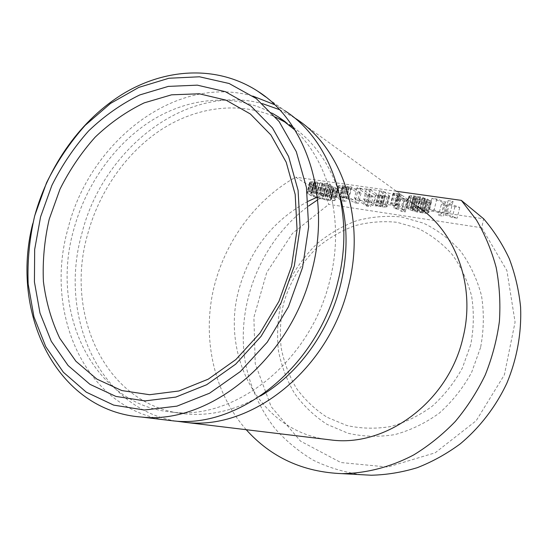<?xml version="1.0" encoding="UTF-8"?>
<svg xmlns="http://www.w3.org/2000/svg" width="548" height="548" viewBox="0 0 548 548"><rect width="100%" height="100%" fill="white"/><g stroke="black" fill="none" stroke-linecap="round" stroke-linejoin="round"><path stroke-width="0.41" stroke-dasharray="2.74 2.06" d="M246.223 429.7C214.713 393.841 202.911 342.199 212.521 293.721C222.447 245.264 253.299 201.191 295.612 177.182L325.368 195.348L328.773 204.356L481.733 227.776L483.637 218.789L325.368 195.348L317.641 199.862M361.194 474.684C344.247 472.314 328.273 467.492 313.278 460.217C299.044 451.703 286.426 441.304 275.404 429.036C260.177 409.568 249.97 386.614 245.244 361.981C235.695 304.003 261.074 241.12 308.531 206.048M396.485 191.293L295.612 177.182M360.817 188.279L370.106 194.526L366.393 193.992L357.049 187.745L360.817 188.279L358.2 198.732L354.44 198.177L363.838 204.212L367.544 204.767L358.2 198.732M342.39 186.834L342.507 187.587L348.391 191.396L344.767 190.875L338.054 186.382L338.075 185.895L340.109 185.525L344.151 185.93L348.829 187.087L348.028 186.56L351.754 187.087L361.016 193.218L357.344 192.691L350.912 188.457L349.103 187.786L343.247 186.71L342.39 186.834L339.623 197.472L345.85 201.513L342.233 200.972L335.479 196.629L335.492 196.163L337.52 195.841L346.233 197.438L345.425 196.931L349.151 197.479L358.467 203.411L354.796 202.856L346.514 198.109L339.808 197.116M373.12 196.547L369.421 196.013L367.763 194.903L371.469 195.437L373.12 196.547L370.578 206.726L368.914 205.658L365.215 205.096L366.886 206.171L370.578 206.726M379.565 190.923L383.429 191.471L389.676 196.033L388.724 196.711L384.771 196.636L378.387 195.232L379.141 195.739L375.387 195.204L366.331 189.053L370.14 189.594L376.428 193.889L378.216 194.554L384.175 195.657L385.114 195.54L385.162 194.814L379.565 190.923L376.928 201.493L380.792 202.061L386.244 205.719L387.087 206.466L386.936 206.911L382.203 206.966L375.818 205.555L376.572 206.048L372.818 205.486L363.708 199.541L367.516 200.102L373.846 204.26L379.332 205.774L381.593 206.034L382.819 205.596L376.928 201.493M396.492 197.499L399.65 197.951L393.238 193.191L399.937 193.882L401.266 194.841L397.841 194.437L403.527 198.513L407.061 199.02L408.198 199.842L404.671 199.335L407.794 201.568L403.951 201.013L400.807 198.773L397.656 198.321L396.492 197.499L393.902 207.952L397.06 208.425L390.601 203.829L397.293 204.568L398.629 205.493L395.204 205.068L400.924 209L404.458 209.528L405.609 210.322L402.081 209.795L405.225 211.953L401.383 211.377L398.218 209.213L395.074 208.747L393.902 207.952M408.603 196.389L411.644 195.622L420.412 196.855L428.454 199.547L416.069 196.931L413.37 196.896L413.007 197.266L413.925 198.164L429.927 200.438L431.029 201.274L431.392 202L430.755 202.418L428.221 202.719L419.59 201.479L412.61 199.314L408.603 196.389L405.965 207.062L408.986 206.377L417.747 207.665L425.803 210.322L413.418 207.678L410.726 207.603L410.363 207.952L411.295 208.815L427.282 211.186L428.769 212.686L425.611 213.323L416.987 212.028L410 209.884L405.965 207.062M446.01 205.445L441.236 204.753L444.14 202.808L431.961 198.314L436.811 198.993L445.414 202.13L448.106 200.589L453.045 201.287L449.367 203.548L459.745 207.418L454.895 206.719L448.079 204.219L446.01 205.445L443.387 216.145L445.435 215.015L452.264 217.474L457.114 218.2L446.709 214.398L450.346 212.302L445.414 211.576L442.75 212.994L434.126 209.911L429.283 209.199L441.489 213.624L438.612 215.426L443.387 216.145M336.479 188.341L337.732 189.786L337.047 190.629L336.061 190.8L331.067 190.464L322.916 188.896L311.928 184.827L309.517 182.737L310.23 181.957L315.991 181.957L325.348 183.847L326.978 183.258L330.451 184.327L328.8 184.909L336.479 188.341L333.931 198.458L335.205 199.849L334.527 200.63L326.642 200.102L317.443 197.944M415.062 198.999L421.707 201.116L426.577 201.479L426.974 201.116L426.645 200.65L415.062 198.999L412.439 209.617L419.097 211.72L422.563 212.158L424.344 211.788L424.015 211.343L412.439 209.617M324.211 184.258L313.826 182.95L313.237 183.505L313.593 184.039L315.443 185.327L323.046 188.217L329.3 189.355L333.828 189.382L332.883 187.827L328.807 185.724L327.656 185.313L326.039 185.888L322.608 184.84L324.211 184.258L321.642 194.43L313.504 193.074L311.271 193.047L310.689 193.567L312.915 195.321L317.806 197.383L328.56 199.513L331.307 199.41L330.341 197.924L325.094 195.478L323.491 195.999L320.053 194.958L321.642 194.43M366.393 193.992L363.838 204.212M370.106 194.526L367.544 204.767M357.049 187.745L354.44 198.177M342.507 187.587L339.938 197.828M342.199 187.217L339.623 197.472M348.391 191.396L345.85 201.513M344.767 190.875L342.233 200.972M339.02 187.176L336.451 197.39M338.054 186.382L335.479 196.629M338.075 185.895L335.492 196.163M338.76 185.662L336.171 195.958M340.109 185.525L337.52 195.841M342.473 185.69L339.87 196.033M344.151 185.93L341.555 196.28M347.179 186.519L344.576 196.883M348.829 187.087L346.233 197.438M348.028 186.56L345.425 196.931M351.754 187.087L349.151 197.479M361.016 193.218L358.467 203.411M357.344 192.691L354.796 202.856M350.912 188.457L348.323 198.766M349.103 187.786L346.514 198.109M346.939 187.231L344.35 197.554M345.432 186.936L342.843 197.253M344.425 186.793L341.836 197.102M343.247 186.71L340.657 197.006M367.763 194.903L365.215 205.096M369.421 196.013L366.886 206.171M371.469 195.437L368.914 205.658M388.84 195.252L386.244 205.719M383.429 191.471L380.792 202.061M389.676 196.033L387.087 206.466M389.518 196.499L386.936 206.911M388.724 196.711L386.141 207.096M387.237 196.828L384.662 207.185M384.771 196.636L382.203 206.966M383.059 196.383L380.49 206.712M380.017 195.787L377.449 206.103M378.387 195.232L375.818 205.555M379.141 195.739L376.572 206.048M375.387 195.204L372.818 205.486M366.331 189.053L363.708 199.541M370.14 189.594L367.516 200.102M376.428 193.889L373.846 204.26M378.216 194.554L375.633 204.911M380.387 195.109L377.805 205.466M381.908 195.41L379.332 205.774M382.942 195.561L380.367 205.925M384.175 195.657L381.593 206.034M385.114 195.54L382.525 205.938M385.408 195.177L382.819 205.596M385.162 194.814L382.566 205.247M393.478 193.567L390.847 204.185M399.65 197.951L397.06 208.425M393.238 193.191L390.601 203.829M393.861 193.026L391.217 203.678M395.135 193.122L392.491 203.781M396.923 193.369L394.279 204.048M399.937 193.882L397.293 204.568M401.266 194.841L398.629 205.493M399.328 194.478L396.69 205.13M398.259 194.328L395.622 204.973M397.841 194.437L395.204 205.068M403.527 198.513L400.924 209M407.061 199.02L404.458 209.528M408.198 199.842L405.609 210.322M404.671 199.335L402.081 209.795M407.794 201.568L405.225 211.953M403.951 201.013L401.383 211.377M400.807 198.773L398.218 209.213M397.656 198.321L395.074 208.747M416.131 199.568L413.514 210.172M415.206 199.102L412.582 209.72M417.912 200.239L415.295 210.836M420.124 200.808L417.514 211.405M421.707 201.116L419.097 211.72M423.871 201.424L421.254 212.042M425.18 201.534L422.563 212.158M426.577 201.479L423.953 212.124M426.974 201.116L424.344 211.788M426.645 200.65L424.015 211.343M410.048 195.739L407.397 206.466M409.178 195.958L406.534 206.665M411.644 195.622L408.986 206.377M414.267 195.814L411.61 206.596M417.192 196.232L414.528 207.028M420.412 196.855L417.747 207.665M423.186 197.595L420.522 208.404M425.221 198.225L422.556 209.028M427.529 199.075L424.871 209.857M428.454 199.547L425.803 210.322M424.419 198.972L421.768 209.726M422.111 198.129L419.46 208.898M419.857 197.554L417.206 208.322M418.254 197.246L415.603 208M416.069 196.931L413.418 207.678M414.761 196.835L412.11 207.569M413.37 196.896L410.726 207.603M413.007 197.266L410.363 207.952M413.213 197.636L410.582 208.309M413.925 198.164L411.295 208.815M429.927 200.438L427.282 211.186M431.029 201.274L428.392 211.994M431.392 202L428.769 212.686M430.755 202.418L428.139 213.069M429.851 202.616L427.235 213.247M428.221 202.719L425.611 213.323M425.611 202.507L423.001 213.083M422.734 202.096L420.131 212.658M419.59 201.479L416.987 212.028M416.884 200.76L414.274 211.309M414.891 200.136L412.281 210.699M412.61 199.314L410 209.884M410.76 198.383L408.137 208.98M409.041 197.129L406.411 207.767M444.14 202.808L441.489 213.624M441.236 204.753L438.612 215.426M431.961 198.314L429.283 209.199M436.811 198.993L434.126 209.911M445.414 202.13L442.75 212.994M448.106 200.589L445.414 211.576M453.045 201.287L450.346 212.302M449.367 203.548L446.709 214.398M459.745 207.418L457.114 218.2M454.895 206.719L452.264 217.474M448.079 204.219L445.435 215.015M316.244 197.554L310.894 195.54L307.538 193.547L306.976 192.786L307.236 192.375L309.709 191.821L315.374 192.423L322.772 194.054L324.389 193.519L327.868 194.574L326.231 195.109L333.931 198.458M315.443 185.327L312.915 195.321M314.442 184.717L311.908 194.725M316.915 186.094L314.394 196.061M318.546 186.793L316.025 196.753M320.32 187.437L317.806 197.383M321.765 187.882L319.258 197.821M323.046 188.217L320.539 198.164M325.293 188.697L322.786 198.643M327.375 189.081L324.868 199.034M329.3 189.355L326.793 199.321M331.074 189.533L328.56 199.513M332.691 189.608L330.17 199.609M333.335 189.546L330.814 199.561M333.828 189.382L331.307 199.41M333.999 189.012L331.471 199.061M333.684 188.498L331.15 198.568M332.883 187.827L330.341 197.924M331.91 187.211L329.362 197.321M330.444 186.436L327.889 196.574M328.807 185.724L326.245 195.876M327.656 185.313L325.094 195.478M326.039 185.888L323.491 195.999M322.608 184.84L320.053 194.958M321.916 183.772L319.354 193.937M319.792 183.388L317.23 193.547M317.84 183.114L315.278 193.259M316.066 182.943L313.504 193.074M314.456 182.881L311.901 192.985M313.826 182.95L311.271 193.047M313.36 183.128L310.812 193.204M313.237 183.505L310.689 193.567M313.593 184.039L311.059 194.074M337.732 189.786L335.205 199.849M337.273 189.012L334.739 199.102M337.547 190.314L335.027 200.335M337.047 190.629L334.527 200.63M336.061 190.8L333.554 200.78M334.766 190.766L332.259 200.732M332.835 190.642L330.328 200.589M331.067 190.464L328.56 200.39M329.143 190.183L326.642 200.102M327.067 189.807L324.567 199.719M324.512 189.279L322.012 199.184M322.916 188.896L320.416 198.801M320.196 188.122L317.689 198.027M318.107 187.43L315.6 197.349M315.854 186.642L313.34 196.568M313.415 185.587L310.894 195.54M311.928 184.827L309.408 194.8M310.928 184.21L308.401 194.204M310.072 183.539L307.538 193.547M309.517 182.737L306.976 192.786M309.791 182.299L307.236 192.375M310.23 181.957L307.675 192.06M311.319 181.703L308.757 191.834M312.278 181.676L309.709 191.821M314.209 181.785L311.641 191.951M315.991 181.957L313.422 192.136M317.95 182.237L315.374 192.423M320.08 182.614L317.504 192.814M322.71 183.148L320.135 193.355M324.354 183.546L321.779 193.752M325.348 183.847L322.772 194.054M326.978 183.258L324.389 193.519M330.451 184.327L327.868 194.574M328.8 184.909L326.231 195.109M331.595 185.875L329.033 196.061M334.047 186.95L331.492 197.109M335.513 187.724L332.958 197.862M480.589 347.446L471.623 372.387C463.039 387.998 452.264 401.574 439.284 413.13C425.371 423.179 410.507 430.351 394.704 434.639C378.764 437.16 363.228 436.708 348.09 433.276L327.094 424.405C314.333 416.083 303.469 405.739 294.495 393.368C286.782 380.127 281.419 365.859 278.411 350.569C276.802 334.999 277.61 319.45 280.829 303.935L288.823 281.686C296.221 267.63 305.51 255.06 316.696 243.976C328.786 233.975 342.055 226.242 356.495 220.762C371.352 216.755 386.395 215.494 401.609 216.987L423.577 223.187C437.516 229.954 449.867 239.284 460.628 251.183C470.157 264.362 477.116 279.192 481.5 295.667C484.192 312.723 483.891 329.985 480.589 347.446M481.733 227.776L506.9 270.561L515.079 322.101L504.372 374.859L476.212 420.706L435.153 452.812L387.731 467.054L340.856 462.533L300.53 441.133L271.13 406.63L255.238 363.708L253.888 317.333L266.78 272.342L292.55 233.297L328.773 204.356M470.711 344.761L462.327 368.105C454.306 382.723 444.236 395.45 432.112 406.294C419.117 415.747 405.225 422.508 390.436 426.591C375.517 429.015 360.954 428.652 346.761 425.495L327.04 417.247C315.045 409.479 304.818 399.793 296.358 388.196C289.084 375.764 284.028 362.344 281.179 347.953C279.651 333.294 280.405 318.648 283.439 304.024C289.543 282.453 301.208 262.896 317.244 247.532C328.642 238.127 341.13 230.866 354.714 225.742C368.681 222.009 382.805 220.865 397.074 222.31L417.645 228.194C430.68 234.585 442.215 243.374 452.251 254.56C461.128 266.938 467.595 280.85 471.65 296.283C474.136 312.257 473.821 328.416 470.711 344.761M32.722 223.748L34.558 216.419M164.03 419.761C84.207 407.15 43.929 312.086 68.055 228.434C89.413 142.076 175.298 73.898 252.854 96.092M325.142 439.249C258.759 429.31 220.591 354.94 238.853 289.714C249.813 249.902 272.925 220.426 308.182 201.274M317.347 197.102C351.974 183.539 385.162 186.519 416.918 206.034L295.646 118.546M260.615 395.909C235.798 410.151 210.932 416.165 186.005 413.952C106.928 407.472 64.027 315.641 87.564 234.53C99.065 191.779 125.896 152.954 161.05 129.766C196.246 106.887 239.134 100.901 275.596 117.114M287.255 123.293L285.337 121.8M293.139 127.17C314.819 142.583 330.252 164.873 339.438 194.033M175.648 421.076C97.818 407.589 58.499 314.936 81.905 233.407C102.668 149.262 186.279 82.912 262.506 103.661M279.459 109.641L293.81 117.354M294.982 130.068C329.416 162.27 344.781 222.337 329.889 280.165C310.963 360.995 235.722 420.138 172.778 412.178C92.701 405.616 49.745 312.141 73.754 229.557C85.94 184.436 114.765 143.569 152.241 120.17C189.738 97.092 235.14 92.968 272.198 113.203M274.562 104.661L284.665 110.621L265.581 96.852M172.778 412.178L186.005 413.952"/><path stroke-width="0.82" d="M246.223 429.7C271.096 457.422 302.989 472.075 341.904 473.65C366.085 473.383 390.662 467.102 413.74 454.909C428.762 445.743 442.613 434.598 455.292 421.474C467.095 407.356 477.068 391.882 485.213 375.044C492.166 357.659 496.899 339.774 499.406 321.381C500.591 302.976 499.509 284.994 496.152 267.438C491.556 250.374 484.98 234.544 476.418 219.947L461.313 200.363L483.637 218.789C493.83 230.653 502.379 243.942 509.277 258.663C515.099 274.041 518.874 290.187 520.6 307.106C521.621 333.109 517.065 358.419 506.934 383.031C495.776 406.794 479.747 427.604 460.245 443.866C446.709 453.826 432.399 461.759 417.323 467.663C402.02 472.335 386.662 474.856 371.263 475.232L361.194 474.684M308.531 206.048L317.641 199.862M461.313 200.363L396.485 191.293M317.443 197.944L316.244 197.554M294.317 265.91L281.008 302.982L261.006 336.424L235.661 364.187L206.658 384.73L175.84 397.081L145.049 400.91L115.936 396.423L89.927 384.306L68.116 365.543L51.3 341.349L39.983 313.038L34.428 281.967L34.668 249.477L40.573 216.878L51.855 185.45C61.849 165.421 74.11 147.241 88.632 130.91C104.243 115.964 121.279 103.976 139.733 94.948L168.305 86.399L197.307 85.152L225.338 91.674L250.909 106.052L272.479 127.951L288.611 156.516L298.091 190.341L300.105 227.557L294.317 265.91M302.558 267.499L288.447 306.798L267.219 342.219L240.319 371.571L209.555 393.217L176.929 406.143L144.371 410.02L113.669 405.116L86.289 392.169L63.383 372.263L45.765 346.692L33.949 316.84L28.174 284.138C27.27 261.389 29.448 238.592 34.709 215.748L46.553 182.731C57.04 161.687 69.904 142.569 85.145 125.376L110.538 103.414L138.829 87.385L168.907 78.248L199.493 76.788L229.126 83.502L256.204 98.53L279.117 121.546L296.297 151.673L306.442 187.443L308.647 226.851L302.558 267.499M34.558 216.419C48.484 165.291 81.426 118.998 123.958 93.29C166.469 67.959 217.748 65.164 257.93 91.331C305.894 121.54 331.355 196.417 312.072 270.178C291.077 359.221 209.418 424.762 141.658 417.055C56.191 411.062 9.987 312.908 32.722 223.748M284.665 110.621C331.245 140.076 356.063 211.679 337.863 281.734C318.08 366.297 239.757 428.392 173.887 420.953L164.03 419.761M416.918 206.034C455.374 230.776 476.096 285.755 462.957 337.815C448.826 400.622 387.916 446.216 333.314 440.236L325.142 439.249M308.182 201.274L317.347 197.102M339.438 194.033C347.864 222.659 348.233 252.95 340.555 284.898C329.04 331.814 298.091 374.113 260.615 395.909M275.596 117.114L287.255 123.293M289.303 124.581L293.139 127.17M293.81 117.354L295.646 118.546C341.63 147.665 366.167 217.919 348.398 286.46C329.115 369.188 252.183 429.879 187.121 422.556L175.648 421.076M262.506 103.661L279.459 109.641M291.563 266.205L278.918 301.4L259.937 333.157L235.873 359.563L208.295 379.141L178.956 390.977L149.583 394.718L121.772 390.56L96.859 379.1L75.925 361.276L59.739 338.232C51.423 320.717 45.977 301.818 43.408 281.514C42.504 260.821 44.429 240.065 49.197 219.248L59.985 189.183C69.562 170.024 81.316 152.652 95.242 137.069C110.217 122.821 126.54 111.415 144.213 102.86L171.558 94.825L199.273 93.783L226.023 100.147L250.374 113.991L270.883 134.959L286.2 162.208L295.18 194.41L297.064 229.783L291.563 266.205M272.198 113.203L278.22 116.806L294.982 130.068M252.854 96.092L274.562 104.661M341.904 473.65L371.263 475.232M141.658 417.055L173.887 420.953M187.121 422.556L333.314 440.236M257.93 91.331L265.581 96.852M278.22 116.806L285.337 121.8"/></g></svg>
